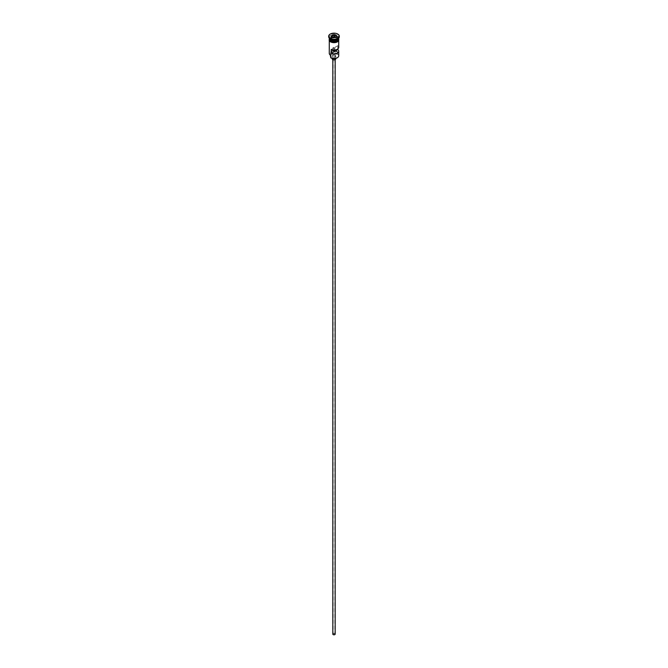 <?xml version="1.0" encoding="UTF-8"?>
<svg xmlns="http://www.w3.org/2000/svg" width="668" height="668" viewBox="0 0 668 668"><rect width="100%" height="100%" fill="white"/><g stroke="black" fill="none" stroke-linecap="round" stroke-linejoin="round"><path stroke-width="0.5" stroke-dasharray="3.34 2.5" d="M338.718 55.795A4.718 2.722 0 0 0 337.34 53.866L337.064 54.1A4.484 2.588 180 0 1 337.173 54.158A4.484 2.588 180 0 1 337.248 57.765M333.374 634.483A0.885 0.509 180 0 1 334.626 633.757A0.885 0.509 180 0 1 333.374 634.483M334.125 50.042L334.125 47.82A0.885 0.509 180 0 1 333.658 46.843A0.885 0.509 180 0 1 334.877 47.386L334.877 49.991M332.823 634.116A1.177 0.685 180 0 1 333.549 633.489A1.177 0.685 180 0 1 334.835 633.64A1.177 0.685 180 0 1 335.177 634.116M334.835 58.392A1.177 0.685 180 0 1 335.177 58.876A1.177 0.685 180 0 1 334.451 59.502A1.177 0.685 180 0 1 333.165 59.36A1.177 0.685 180 0 1 332.823 58.876A1.177 0.685 180 0 1 333.549 58.25A1.177 0.685 180 0 1 334.835 58.392M332.23 58.876A1.77 1.019 180 0 1 333.324 57.932A1.77 1.019 180 0 1 335.252 58.149A1.77 1.019 180 0 1 335.77 58.876M335.252 55.26A1.77 1.019 180 0 1 335.77 55.987A1.77 1.019 180 0 1 334.676 56.93A1.77 1.019 180 0 1 332.748 56.705A1.77 1.019 180 0 1 332.23 55.987A1.77 1.019 180 0 1 333.324 55.043A1.77 1.019 180 0 1 335.252 55.26M338.718 38.16A4.718 2.722 0 0 0 337.34 36.231A4.718 2.722 0 0 0 332.196 35.638A4.718 2.722 0 0 0 329.282 38.16M338.718 38.301A4.718 2.722 0 0 0 337.34 36.523A4.718 2.722 0 0 0 332.313 35.905A4.718 2.722 0 0 0 329.282 38.301M337.532 39.003A4.718 2.722 0 0 0 338.718 37.199A4.718 2.722 0 0 0 337.34 35.27A4.718 2.722 0 0 0 332.196 34.678A4.718 2.722 0 0 0 329.282 37.199A4.718 2.722 0 0 0 330.66 39.12M339.294 36.473A5.311 3.064 0 0 0 337.757 34.544A5.311 3.064 0 0 0 332.163 33.834A5.311 3.064 0 0 0 328.706 36.473M337.799 48.931L337.799 45.7A4.718 2.722 180 0 1 338.718 47.311M337.34 53.866L337.34 51.453A4.718 2.722 0 0 0 332.196 50.868A4.718 2.722 0 0 0 329.282 53.382M330.66 41.825A4.718 2.722 0 0 0 335.804 42.41A4.718 2.722 0 0 0 338.718 39.896A4.718 2.722 0 0 0 337.34 37.967A4.718 2.722 0 0 0 332.196 37.375A4.718 2.722 0 0 0 329.282 39.896A4.718 2.722 0 0 0 330.66 41.825M338.718 39.412A4.718 2.722 0 0 0 337.34 37.483A4.718 2.722 0 0 0 332.196 36.89A4.718 2.722 0 0 0 329.282 39.412M337.799 45.7L334.877 47.386M330.602 54.267A3.54 2.046 180 0 1 330.802 54.935A3.54 2.046 180 0 1 330.727 55.344A4.484 2.588 180 0 1 330.827 51.745A4.484 2.588 180 0 1 337.064 51.686A3.54 2.046 180 0 1 335.186 51.611A3.599 2.079 180 0 0 330.401 53.574A3.599 2.079 180 0 0 330.602 54.267L330.602 55.277M337.064 54.1A3.54 2.046 180 0 1 335.186 54.025L335.186 51.611M330.66 56.78A3.54 2.046 180 0 1 330.802 57.348A3.54 2.046 180 0 1 330.727 57.757M330.401 55.987A3.599 2.079 180 0 1 335.186 54.025M334.125 47.82L331.203 49.507M332.038 37.124L331.37 38.569L333.299 39.679L333.299 37.851L335.937 37.416M333.299 39.679L335.929 39.27L336.021 37.4M331.37 38.569L331.37 36.74L333.257 37.825M335.929 39.27L336.63 35.922M336.63 37.75L335.962 37.366M330.702 40.113A4.601 2.655 180 0 1 329.399 38.26A4.601 2.655 180 0 1 332.238 35.805A4.601 2.655 180 0 1 337.256 36.381A4.601 2.655 180 0 1 338.601 38.26A4.601 2.655 180 0 1 337.298 40.113M338.359 39.212A4.601 2.655 0 0 0 338.601 38.352A4.601 2.655 0 0 0 337.256 36.473A4.601 2.655 0 0 0 332.238 35.897A4.601 2.655 0 0 0 329.399 38.352A4.601 2.655 0 0 0 329.641 39.212M330.618 41.842A4.776 2.755 180 0 1 330.618 37.942A4.776 2.755 180 0 1 337.382 37.942A4.776 2.755 180 0 1 338.76 39.654M338.718 38.978A4.776 2.755 0 0 0 337.382 37.458A4.776 2.755 0 0 0 332.522 36.79A4.776 2.755 0 0 0 329.282 38.978M333.115 47.311L333.115 634.116M335.177 59.636L335.177 58.876M335.77 58.367L335.77 55.987M330.718 40.08L329.399 38.352C330.51 35.813 333.14 35.212 337.282 36.531L338.601 38.26C337.49 40.79 334.86 41.399 330.718 40.08M338.718 40.79L338.718 39.896M338.718 38.118L338.718 37.199M329.282 38.519L337.524 37.45L338.718 38.519M329.282 38.118L329.282 37.199M329.282 40.79L329.282 39.896M330.802 57.348L330.802 54.935M330.401 55.143L330.401 53.574M332.23 58.367L332.23 55.987M332.823 59.636L332.823 58.876M334.885 47.311L334.885 634.116"/><path stroke-width="1" d="M337.248 57.765A4.484 2.588 180 0 1 337.173 57.815A4.484 2.588 180 0 1 330.827 57.815L330.66 57.724A4.718 2.722 0 0 0 337.34 57.724A4.718 2.722 0 0 0 338.718 55.795L338.718 51.169A4.718 2.722 0 0 0 337.799 49.549L337.799 48.931M330.827 57.815L330.727 55.344M335.177 59.636L335.177 634.116A1.177 0.685 180 0 1 334.451 634.75A1.177 0.685 180 0 1 333.165 634.6A1.177 0.685 180 0 1 332.823 634.116L332.823 59.636M335.77 58.367L335.77 58.876A1.77 1.019 180 0 1 334.676 59.819A1.77 1.019 180 0 1 332.748 59.602A1.77 1.019 180 0 1 332.23 58.876L332.23 58.367M329.282 38.118L329.282 38.16A4.718 2.722 0 0 0 330.66 40.088A4.718 2.722 0 0 0 335.804 40.681A4.718 2.722 0 0 0 338.718 38.16L338.718 38.118M329.282 38.301A4.718 2.722 0 0 0 329.282 38.452A4.718 2.722 0 0 0 330.66 40.372A4.718 2.722 0 0 0 335.804 40.965A4.718 2.722 0 0 0 338.718 38.452A4.718 2.722 0 0 0 338.718 38.301M328.706 36.473A5.311 3.064 0 0 0 328.689 36.715A5.311 3.064 0 0 0 330.243 38.886L330.66 39.12A4.718 2.722 0 0 0 337.34 39.12A4.718 2.722 0 0 0 337.532 39.003M330.66 39.12L330.243 38.886A5.311 3.064 0 0 0 337.757 38.886A5.311 3.064 0 0 0 339.311 36.715A5.311 3.064 0 0 0 339.294 36.473M338.718 40.79L338.718 47.311A4.718 2.722 180 0 1 336.129 49.749A4.718 2.722 180 0 1 331.203 49.507L331.203 53.365A4.718 2.722 0 0 0 336.129 53.599A4.718 2.722 0 0 0 338.718 51.169M329.282 38.452L329.282 39.412A4.718 2.722 0 0 0 330.66 41.341A4.718 2.722 0 0 0 335.804 41.934A4.718 2.722 0 0 0 338.718 39.412L338.718 38.452M330.243 38.402A5.311 3.064 0 0 0 336.029 39.061A5.311 3.064 0 0 0 339.311 36.231A5.311 3.064 0 0 0 337.757 34.068A5.311 3.064 0 0 0 331.971 33.4A5.311 3.064 0 0 0 328.689 36.231A5.311 3.064 0 0 0 330.243 38.402M334.877 49.991L334.877 51.244A0.885 0.509 180 0 1 334.125 51.67L331.203 53.365M337.799 49.549L334.877 51.244M334.743 34.636L336.764 35.805L336.021 37.4L333.257 37.825L331.236 36.656L331.979 35.062L334.743 34.636L332.071 35.22L331.37 36.74M329.282 40.79L329.282 53.382A4.718 2.722 0 0 0 330.66 55.31L330.66 55.31M330.401 55.143L330.401 55.987A3.599 2.079 180 0 0 330.602 56.671A3.54 2.046 180 0 1 330.66 56.78M334.125 51.67L334.125 50.042M335.962 37.366L334.701 36.64L332.071 37.049L331.979 35.062M334.701 36.64L334.701 34.811L336.63 35.922L335.937 37.416M337.298 40.113A4.601 2.655 180 0 1 330.743 40.138A4.601 2.655 180 0 1 330.702 40.113M329.641 39.212A4.601 2.655 0 0 0 330.743 40.23A4.601 2.655 0 0 0 338.359 39.212M338.76 39.654A4.776 2.755 180 0 1 336.021 42.393A4.776 2.755 180 0 1 330.618 41.842M329.282 38.978A4.776 2.755 0 0 0 330.618 41.366A4.776 2.755 0 0 0 336.171 41.867A4.776 2.755 0 0 0 338.718 38.978M330.602 56.671L330.602 55.277M337.34 39.12L337.757 38.886M339.311 36.715L339.311 36.231M338.718 38.519L336.814 42.201L330.476 41.859L329.19 40.639L329.282 38.519M328.689 36.715L328.689 36.231"/></g></svg>
